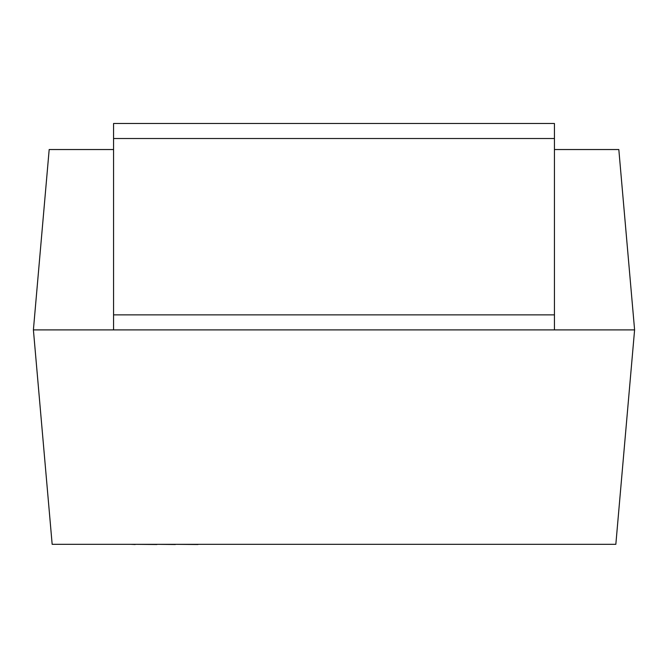 <?xml version="1.0" encoding="UTF-8"?>
<svg xmlns="http://www.w3.org/2000/svg" width="668" height="668" viewBox="0 0 668 668"><rect width="100%" height="100%" fill="white"/><g stroke="black" fill="none" stroke-linecap="round" stroke-linejoin="round"><path stroke-width="1" d="M113.56 149.532L49.181 149.532L33.4 329.892L113.56 329.892L113.56 314.862L554.44 314.862L554.44 329.892L634.6 329.892L33.4 329.892L52.162 544.32L615.838 544.32L634.6 329.892L618.818 149.532L554.44 149.532M536.404 544.32L198.012 544.32M198.012 544.52L175.392 544.32M175.392 544.52L156.963 544.32M156.963 544.52L135.22 544.32M135.22 544.52L130.811 544.32M113.56 314.862L113.56 123.48L554.44 123.48L554.44 138.51L113.56 138.51M554.44 314.862L554.44 138.51"/></g></svg>
